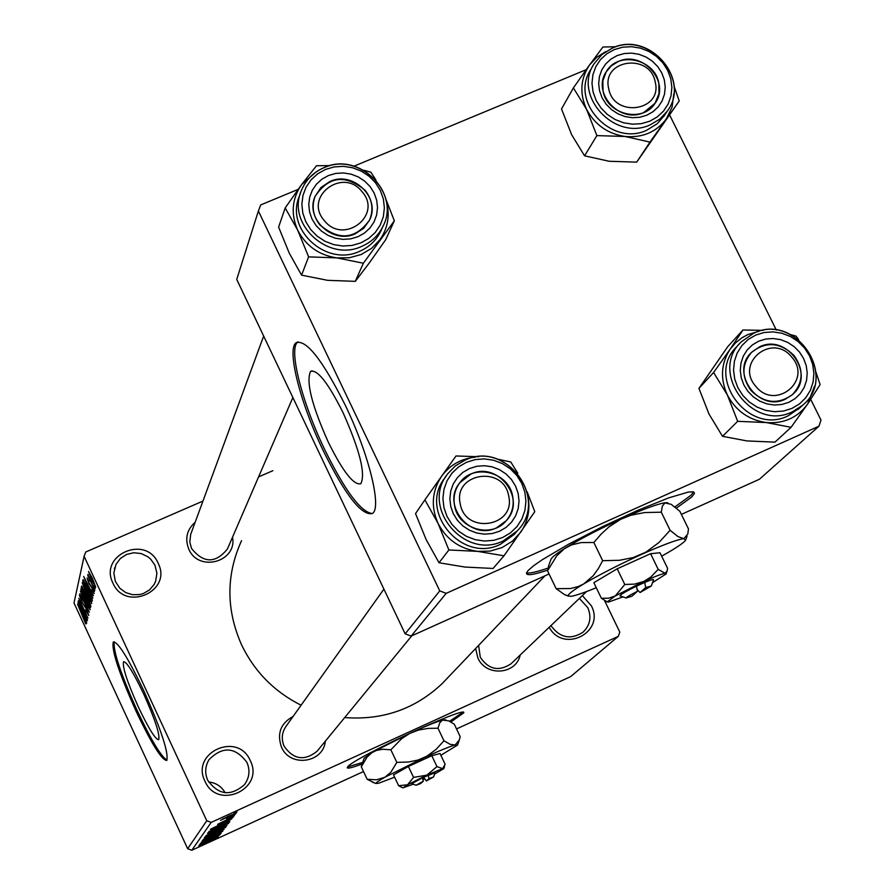 <?xml version="1.0" encoding="UTF-8"?>
<svg xmlns="http://www.w3.org/2000/svg" width="895" height="895" viewBox="0 0 895 895"><rect width="100%" height="100%" fill="white"/><g stroke="black" fill="none" stroke-linecap="round" stroke-linejoin="round"><path stroke-width="1.34" d="M208.613 781.995C215.963 782.756 221.468 786.336 225.126 792.746M204.944 781.167C190.355 752.505 237.857 731.092 250.264 760.605C264.954 789.121 217.429 810.836 204.944 781.167M246.942 762.417C235.329 746.922 222.721 745.96 209.117 759.542C205.112 766.165 204.642 773.056 207.696 780.239C218.469 795.185 230.72 796.651 244.48 784.624C249.436 777.71 250.253 770.304 246.942 762.417M582.343 595.567L591.338 605.781C605.49 632.217 563.492 653.786 549.172 627.294M550.917 625.627C559.878 637.866 570.551 640.082 582.947 632.262C590.096 625.348 591.718 617.147 587.814 607.683L579.356 598.419M112.927 583.07C98.562 554.844 145.986 534.237 158.18 563.279C172.657 591.36 125.21 612.258 112.927 583.07M154.958 565.237L150.729 559.185L147.888 556.779L141.175 553.558L133.758 552.752L126.542 554.464L120.377 558.48L116.003 564.342L113.833 573.013L115.354 581.392L119.874 588.306L125.714 592.579L132.661 594.739L139.911 594.526L143.39 593.519L149.566 589.883L154.141 584.435L155.652 581.213L156.905 573.18L154.958 565.237M450.856 721.974L463.722 712.867C468.253 704.757 354.084 757.763 347.752 766.735L347.204 767.653C347.372 768.861 352.339 767.63 362.095 763.983M449.558 721.269L462.816 712.353M343.076 412.718C328.107 382.825 317.277 369.064 310.565 371.425C305.877 381.684 311.784 405.245 328.275 442.119C342.93 471.654 353.771 485.526 360.797 483.736C365.775 474.137 359.868 450.465 343.076 412.718M345.38 405.446C322.524 359.868 306.068 338.992 296.01 342.796C286.613 349.676 300.429 403.343 322.972 450.118C345.134 494.868 361.591 516.001 372.376 513.529C382.109 508.181 368.975 454.212 345.38 405.446M298.013 341.823L297.699 342.069C288.268 348.972 302.062 402.638 324.605 449.402C344.978 490.807 360.886 512.197 372.331 513.551M138.501 707.274C127.224 682.068 122.246 666.887 123.544 661.741C126.665 661.64 133.389 672.391 143.692 693.994C155.115 719.58 160.115 734.795 158.695 739.673C155.428 739.505 148.693 728.709 138.501 707.274M143.882 690.974C128.164 658.049 117.972 641.726 113.285 641.972C111.372 649.904 118.957 672.962 136.04 711.133C151.49 743.644 161.704 760.079 166.716 760.448C168.909 753.154 161.301 729.996 143.882 690.974M114.213 641.771C113.027 650.855 120.691 673.801 137.203 710.608C151.255 740.344 161.201 756.834 167.029 760.079M520.196 655.017C516.146 674.718 485.873 676.888 477.885 657.993L475.637 648.506M478.624 645.362L480.268 657.221C488.592 669.538 498.817 671.753 510.933 663.877L586.505 591.584M325.355 741.161C323.419 763.088 289.946 767.709 281.5 747.146C276.768 733.564 280.638 723.328 293.09 716.447M383.921 589.123L286.288 725.979C281.813 732.278 281.097 739.046 284.151 746.262C293.482 759.553 304.434 761.242 317.009 751.319L317.938 750.189M232.521 537.213C237.388 561.903 198.5 572.621 188.811 549.161C184.706 538.678 186.82 529.717 195.144 522.277M263.667 336.072L190.669 534.46L189.807 542.101L191.552 548.523C203.612 563.436 215.572 563.593 227.442 548.971L227.833 548.087M447.455 678.052L442.264 683.5C415.213 709.053 382.691 720.408 344.698 717.577M301.1 705.226C274.329 691.745 254.482 671.619 241.56 644.825C226.032 609.629 226.032 574.914 241.538 540.681M676.374 508.136L691.779 496.96L694.464 493.447L693.323 491.836L688.524 492.026L668.722 497.866L638.28 510.105L602.693 526.573L568.571 544.227L542.18 559.789L533.42 565.897L528.106 570.518L526.461 573.113C526.327 575.91 533.386 574.914 547.617 570.137M674.897 506.928L690.974 495.304L693.614 491.914M232.275 815.613L235.273 814.237L232.275 815.613M226.636 818.858L234.512 815.255L226.636 818.858M230.999 817.336L233.975 815.971L230.999 817.336M228.874 818.735L233.315 817.101L228.012 819.932L231.167 818.075L229.075 818.813L217.608 824.34L228.874 818.735M224.757 822.908L210.448 829.262L231.906 818.757L224.757 822.908L224.488 822.326M228.561 823.49L207.517 833.178L228.505 823.378M225.641 827.428L204.81 837.015L225.585 827.316M218.469 837.049L198.645 845.943L218.436 836.97M211.209 822.382L191.787 850.25L187.659 848.717L206.767 820.737L211.209 822.382L618.356 636.323L619.799 632.083L604.617 600.713M191.787 850.25L363.515 771.546M456.528 728.922L570.697 676.586L618.356 636.323M213.167 838.704L199.428 844.835L219.991 834.778L213.167 838.704L212.92 838.179M204.418 841.591L220.36 834.285L200.279 843.638L217.127 835.113L201.274 842.229L221.255 833.077L204.351 841.457M217.608 833.044L222.9 831.097L215.561 834.968L220.573 832.16L217.474 833.256L202.236 840.651L217.608 833.044M204.351 837.865L224.03 829.352L203.21 839.488L221.58 830.56L204.351 837.865M221.412 827.562L226.905 825.436L226.312 826.286L205.962 835.606L221.412 827.562M220.047 825.458L229.825 821.509L229.254 822.337L208.692 831.735L220.047 825.458M228.784 816.027L236.336 813.04L220.472 820.346L228.784 816.027M234.042 813.208L237.052 811.832L234.042 813.208M206.767 820.737L84.108 556.276L85.763 551.991L202.952 501.077M258.577 476.912L272.874 470.692M95.183 588.563L93.818 585.61L95.183 588.563M94.523 591.271L93.158 588.328L94.523 591.271M92.856 598.039L83.694 576.481L93.449 595.634L90.44 590.275L90.115 591.629L92.856 598.039M89.97 601.429L82.161 582.69L87.262 591.684L90.54 599.326L91.704 603.51L90.451 601.216M88.471 607.593L80.74 589.055L85.786 597.972L89.03 605.535L90.182 609.663L88.941 607.392M88.773 615.424L85.383 609.954L87.654 613.153L86.312 608.936L81.624 601.653L79.409 595.063L82.34 599.963L80.427 597.48L82.698 603.252L86.39 608.533L88.773 615.424M86.737 622.954L77.943 602.29L87.285 620.738L84.398 615.559L84.108 616.8L86.737 622.954M84.108 556.276L74.005 602.973L187.659 848.717M85.707 623.904L77.529 604.159L83.66 617.405L85.707 623.904L86.289 623.647M87.464 619.966L78.301 600.702L86.043 614.529L78.816 598.375L87.934 618.076L80.192 604.248L87.464 619.966M89.366 612.236L79.834 593.832L88.247 610.11L80.427 591.147L89.366 612.236M90.831 606.273L90.552 607.437L81.266 587.388L81.613 586.024L88.381 599.225L90.831 606.273M92.342 600.12L92.073 601.239L82.687 580.989L83.056 579.624L87.934 588.384L92.342 600.12M94.165 593.497L91.704 589.66L93.181 591.338L92.241 588.496L88.762 583.216L87.05 577.957L89.187 581.403L87.99 580.184L88.706 582.511L92.151 587.724L94.165 593.497M94.792 590.152L87.755 575.563L88.952 577.543L87.855 574.366L94.792 590.152M95.72 587.154L91.838 580.475L88.538 571.446L92.297 578.058L95.72 587.154M439.758 590.901L446.202 593.34L411.152 636.088L405.155 633.828L439.758 590.901L258.387 211.007L260.691 204.944L298.057 189.416M354.073 166.146L586.169 69.687M681.375 514.401L759.452 479.239L818.981 426.177L820.995 420.091L810.736 399.405M776.345 330.087L669.751 115.22M411.152 636.088L549.071 573.975M446.202 593.34L818.981 426.177M258.387 211.007L236.739 279.408L405.155 633.828M526.54 572.8C529.269 573.628 536.418 572.062 547.997 568.101M347.551 766.97L362.665 762.417M80.528 608.365L83.078 614.395L83.313 613.388L80.528 608.365M83.895 614.037L83.078 614.395M81.769 591.483L85.327 600.78L89.064 607.403L85.674 598.285L81.769 591.483M82.407 586.885L81.266 587.388M82.441 589.346L85.215 595.332L84.175 590.89L82.687 588.429L82.441 589.346M86.099 594.951L85.215 595.332M86.3 597.681L89.556 604.718L88.292 599.616L86.558 596.752L86.3 597.681M90.484 604.304L89.556 604.718M83.201 585.151L86.781 594.548L90.563 601.227L87.139 592.009L83.201 585.151M83.895 580.463L82.687 580.989M83.873 582.958L91.066 598.486L87.833 588.742L84.343 582.108L83.873 582.958M91.995 598.084L91.066 598.486M91.816 597.547L91.234 597.793M86.39 582.813L89.041 589.111L89.299 588.026L86.39 582.813M89.936 588.72L89.041 589.111M89.478 573.706L94.702 585.039L89.478 573.706M205.279 842.128L211.365 839.074L205.279 842.128M207.204 835.863L223.291 828.457L207.069 835.561M225.987 825.604L226.312 826.286M208.513 834.274L214.968 830.918L208.513 834.274L208.255 833.737M216.97 830.403L224.533 826.532L216.97 830.403L216.724 829.855M209.945 832.014L226.189 824.53L209.799 831.701M228.93 821.655L229.254 822.337M211.276 830.392L227.397 822.639L211.276 830.392L211.007 829.833M216.545 826.454L222.9 823.243L216.545 826.454M222.564 819.026L228.091 817.113L234.177 814.002L222.542 819.037M528.162 497.676C530.232 510.262 527.748 521.763 520.745 532.156L512.466 541.117L502.05 547.583L490.18 551.085L477.684 551.376L503.986 555.806L534.785 511.694L527.177 491.881M499.578 531.238L492.272 533.543L484.564 534.158L476.845 533.04L469.506 530.265L462.916 525.958L457.423 520.331L453.284 513.685L450.711 506.346L449.849 498.694L450.711 491.098L453.273 483.949L457.401 477.617L462.883 472.392L469.428 468.566L476.733 466.295L484.419 465.713L492.093 466.832L499.399 469.618L505.943 473.902L511.425 479.485L515.554 486.097L518.138 493.402L519.033 501.032L518.194 508.606L515.677 515.755L511.582 522.121L506.122 527.368L499.578 531.238M470.77 474.149L459.851 482.696C440.911 504.78 470.401 541.061 496.568 527.804L506.178 520.778C527.256 499.253 497.844 460.589 470.77 474.149M446.046 476.263L445.173 477.527C417.696 510.709 461.719 563.995 500.473 544.305L514.289 534.371L516.393 531.898M439.031 562.754L426.177 539.663L415.537 513.596L424.89 499.857L438.013 523.318L448.876 549.966L439.031 562.754L464.908 567.05L493.089 568.459L503.986 555.806M448.876 549.966L477.684 551.376C459.672 548.836 446.437 539.484 438.013 523.318C430.73 506.648 431.938 490.941 441.627 476.196L424.89 499.857M478.836 456.718L456.002 455.98L441.627 476.196C449.916 464.997 461.115 458.654 475.211 457.155M517.769 473.209L510.776 461.977L497.273 459.079M460.231 503.795C465.288 535.087 516.169 526.719 508.684 495.942C503.616 464.829 452.904 472.952 460.231 503.795M512.645 496.244C514.301 505.53 512.141 513.708 506.178 520.778C491.59 538.812 458.206 529.068 454.582 505.664C453.049 497.15 454.805 489.498 459.851 482.696C473.668 462.972 508.852 472.045 512.645 496.244M755.805 386.338C775.316 411.174 812.895 380.409 791.717 357.105C772.351 332.358 734.65 362.878 755.805 386.338M794.01 355.472C803.934 369.534 803.408 382.59 792.433 394.628C778.158 404.82 764.341 403.444 750.983 390.5C741.373 376.996 741.586 364.254 751.632 352.283C765.975 341.129 780.104 342.192 794.01 355.472M362.016 191.653C342.785 166.806 303.192 196.989 324.303 220.573C343.68 245.521 383.149 215.069 362.016 191.653M319.94 224.969C313.071 216.131 311.426 206.644 315.018 196.531C328.554 176.125 345.257 174.055 365.126 190.311C372.365 199.686 373.819 209.643 369.49 220.17C355.55 239.323 339.037 240.934 319.94 224.969M655.241 82.071C650.094 52.626 601.384 59.406 608.701 88.639C613.836 118.252 662.714 111.248 655.241 82.071M603.051 90.966L602.805 80.953L606.251 71.757C617.785 50.78 654.782 58.801 658.821 83.078L658.988 93.684L655.017 103.328C642.867 123.286 606.944 114.784 603.051 90.966M791.09 427.307L774.947 442.152L746.978 440.933L722.511 436.312L737.67 421.321L766.254 422.552L791.09 427.307L807.581 404.104L820.122 384.593L816.005 372.32M722.511 436.312L709.019 414.083L698.939 388.385L727.78 346.633L742.951 329.998L730.074 349.274L735.477 342.908L742.033 337.717L747.963 334.54L758.87 331.351M758.691 341.196L765.706 339.037L773.135 338.511L780.585 339.641L787.689 342.382L794.1 346.589L799.492 352.048L803.598 358.492L806.227 365.596L807.223 373.025L806.552 380.386L804.236 387.322L800.387 393.476L795.196 398.543L788.931 402.28L781.906 404.473L774.455 405.021L766.97 403.902L759.833 401.161L753.389 396.933L747.974 391.439L743.857 384.962L741.239 377.813L740.266 370.373L740.982 362.99L743.331 356.065L747.213 349.923L752.415 344.888L758.691 341.196M785.497 399.114L792.433 394.628C816.206 375.24 787.164 333.041 759.62 346.835L751.632 352.283C729.38 372.253 758.591 412.752 785.497 399.114M739.706 343.523L737.234 346.208C704.544 376.247 748.231 436.111 788.182 415.795L799.861 407.807M698.939 388.385L713.606 372.488L727.389 395.053L737.67 421.321M814.551 386.137L807.581 404.104C797.557 417.741 783.785 423.894 766.254 422.552C748.791 419.979 735.824 410.816 727.389 395.053C720.072 378.82 720.967 363.56 730.074 349.274L713.606 372.488M763.099 330.367L742.951 329.998M798.553 339.518L796.047 336.128L791.236 334.797M386.148 200.625C390.22 214.811 388.128 227.867 379.872 239.782L371.57 248.374L361.155 254.516L349.33 257.76L336.9 257.894L363.359 263.231L394.348 220.808L385.734 198.779M357.933 236.727L350.639 238.875L342.964 239.368L335.301 238.193L328.029 235.396L321.529 231.134L316.103 225.607L312.042 219.107L309.558 211.958L308.753 204.507L309.681 197.157L312.299 190.255L316.45 184.157L321.943 179.168L328.487 175.521L335.77 173.417L343.411 172.948L351.041 174.133L358.268 176.919L364.746 181.17L370.15 186.663L374.2 193.13L376.694 200.245L377.522 207.662L376.627 215.001L374.065 221.915L369.937 228.024L364.466 233.058L357.933 236.727M329.998 181.439L320.925 187.514L315.018 196.531C304.926 218.704 332.727 244.536 355.192 233.83L363.672 228.292L369.49 220.17C381.125 197.963 353.122 170.52 329.998 181.439M300.552 192.805L299.377 196.162C284.878 229.254 326.317 267.236 359.611 251.305C369.143 247.154 376.168 240.52 380.677 231.425L381.55 229.478M394.348 220.808L385.711 239.67L369.579 262.571L355.281 281.354L363.359 263.231M355.281 281.354L327.604 280.325L301.57 275.145L308.607 256.865L336.9 257.894C319.012 255.198 305.933 245.957 297.688 230.16L308.607 256.865M301.57 275.145L289.309 253.24L278.613 227.117L285.181 207.931L297.688 230.16C290.595 213.894 291.927 198.656 301.682 184.471L285.181 207.931M330.121 165.609L316.494 165.732L301.682 184.471L315.98 172.041M375.945 180.074L370.899 172.232L363.829 170.263M679.227 100.99L636.669 162.14L609.182 161.268L584.558 155.819L596.887 135.615L624.978 136.465L649.971 142.092L679.227 100.99L674.036 86.054M615.816 46.741L602.928 47.01L589.615 64.876L596.786 57.246L605.714 51.597M617.237 55.546L624.24 53.543L631.635 53.118L639.03 54.315L646.078 57.067L652.41 61.229L657.735 66.599L661.763 72.909L664.314 79.845L665.242 87.061L664.504 94.199L662.132 100.9L658.261 106.829L653.059 111.685L646.794 115.22L639.78 117.267L632.362 117.715L624.934 116.529L617.852 113.777L611.486 109.593L606.139 104.189L602.1 97.846L599.572 90.876L598.665 83.638L599.437 76.489L601.832 69.788L605.747 63.881L610.972 59.059L617.237 55.546M643.628 112.58L655.017 103.328C670.937 82.306 642.554 49.986 618.344 61.509L611.453 65.704L606.251 71.757C591.584 92.957 619.944 123.969 643.628 112.58M593.139 65.391L590.756 69.586C569.309 101.325 611.654 147.16 646.828 130.189L657.4 123.599L664.593 115.175M584.558 155.819L571.648 134.72L561.512 108.977L573.382 87.9L586.549 109.291L596.887 135.615M673.846 93.729L672.089 107.098L666.227 119.08C656.147 132.191 642.397 137.998 624.978 136.465C607.615 133.758 594.806 124.696 586.549 109.291C579.412 93.438 580.43 78.626 589.615 64.876L573.382 87.9M636.669 162.14L649.971 142.092M433.56 776.949L435.071 772.709L422.44 777.789L423.268 781.212L420.594 783.595L416.063 785.228L411.879 783.729M423.268 781.212L416.063 785.228M422.384 777.844L411.767 783.684M434.578 774.074L443.808 768.615L442.577 768.626L445.151 764.319L440.027 753.512L431.804 755.716L408.388 766.478L393.52 774.88L398.644 785.732L402.437 787.622M436.961 766.612L426.77 775.171L442.577 768.626L436.961 766.612L431.804 755.716M413.557 777.386L407.572 784.747L426.77 775.171L413.557 777.386L408.388 766.478M413.21 784.21L403.018 787.824L407.572 784.747L398.644 785.732M440.855 755.268L457.524 745.099L455.13 744.998C449.335 746.654 438.774 750.972 423.458 757.964L384.906 777.263C378.742 780.764 375.777 782.845 376.001 783.483L378.82 783.181L394.606 777.184M443.954 740.78L450.129 744.338L455.13 744.998L459.415 739.807L460.175 736.596L454.291 724.223L448.787 720.889L442.6 720.072L439.814 722.679L437.991 728.217L443.954 740.78L436.167 749.316L426.904 756.185L418.043 760.034L408.534 762.014L396.821 762.395L390.858 749.786L401.609 738.711L409.697 733.441L418.692 730.007L428.28 728.385L437.991 728.217M396.821 762.395L390.902 772.172L384.906 777.263L376.471 779.802L367.163 779.288L361.289 766.814L367.062 757.114L371.895 752.673L376.426 750.424L382.736 749.26L390.858 749.786M367.163 779.288L374.837 783.069M362.33 763.334L361.289 766.814M446.146 719.96L443.204 719.882C437.353 721.404 426.758 725.644 411.443 732.591L372.98 751.99L364.175 758.244M422.91 779.813L424.789 778.918M422.764 779.288L424.465 778.482L426.333 780.943L429.041 778.56L428.157 775.182M426.333 780.943L433.538 776.983L429.041 778.56M423.76 777.184L424.398 778.538M651.403 585.856L653.507 579.859C653.853 578.975 650.922 579.826 644.702 582.421L636.479 586.158L637.475 591.293L631.892 596.249L626.131 597.972L620.336 595.958M637.475 591.293C630.438 594.783 626.657 597.01 626.131 597.972M636.479 586.158C626.287 591.147 620.761 594.369 619.899 595.801M652.533 582.645L666.093 573.941L665.108 573.326L667.2 570.809L667.547 568.236L660.007 552.763L650.587 553.703L617.192 568.795L593.855 582.69L601.384 598.252L607.347 601.977M658.205 569.354L650.676 577.174L643.74 581.481C654.569 576.615 661.685 573.896 665.108 573.326L658.205 569.354L650.587 553.703M624.799 584.491L615.245 595.969L643.74 581.481L634.521 584.111L624.799 584.491L617.192 568.795M623.021 596.887L608.544 602.055L607.269 601.843L615.245 595.969L608.622 598.218L601.384 598.252M661.662 556.175L669.225 551.846C678.645 546.263 684.127 542.359 685.671 540.132L683.825 538.678C677.101 539.551 662.815 544.876 640.943 554.665C618.635 564.846 599.527 574.612 583.629 583.976C573.124 590.286 567.967 594.258 568.146 595.869L570.92 596.338C575.563 595.622 584.021 592.759 596.283 587.724M670.109 530.276L677.862 536.53L683.825 538.678L687.83 533.968L688.468 528.923L679.831 511.246L671.172 504.31L664.94 502.934L662.334 506.167L661.282 512.186L670.109 530.276L659.078 542.415L645.888 552.159L633.201 557.563L619.541 560.281L602.671 560.695L593.855 542.504L601.071 534.17L609.137 526.752L620.682 519.301L630.919 515.24L644.523 512.567L661.282 512.186M602.671 560.695L598.252 568.75L593.116 575.821L583.629 583.976L578.237 586.572L570.495 588.541L556.153 588.675L547.527 570.786L556.746 555.84L564.353 548.747L571.446 544.943L581.258 542.56L593.855 542.504M556.153 588.675L564.488 594.593L568.336 596.159M549.071 564.644L547.527 570.786M667.994 502.878L666.238 502.654C659.402 503.258 645.049 508.416 623.177 518.115C600.869 528.24 581.828 538.074 566.065 547.628C557.35 553.009 552.36 556.813 551.074 559.028L550.839 559.699M637.117 589.436L640.037 592.535L645.698 587.556L644.702 582.421M640.037 592.535L651.347 586.001L645.698 587.556M85.025 605.814L84.365 606.105M464.852 460.231C505.832 440.016 549.653 498.862 517.276 530.858L503.382 540.837C464.438 560.628 420.18 507.062 447.791 473.723L455.331 465.937L464.662 460.321M502.598 537.526L510.463 532.872L517.008 526.573L521.908 518.943L524.929 510.363L525.924 501.267L524.85 492.116L521.751 483.356L516.795 475.424L510.228 468.723L502.363 463.576L493.615 460.254L484.396 458.9L475.189 459.594L466.429 462.312L458.564 466.91L451.986 473.164L447.03 480.772L443.954 489.341L442.902 498.459L443.942 507.644L447.03 516.46L451.986 524.436L458.598 531.194L466.496 536.362L475.312 539.696L484.575 541.039L493.827 540.3L502.598 537.526M753.914 333.164C795.521 312.758 838.637 376.594 802.491 405.357L792.5 411.745C752.359 432.151 708.448 371.996 741.284 341.812L753.646 333.276M755.671 335.099L748.142 339.529L741.899 345.571L737.234 352.932L734.403 361.256L733.553 370.105L734.717 379.044L737.849 387.625L742.794 395.4L749.294 402L757.025 407.068L765.605 410.357L774.589 411.711L783.528 411.04L791.963 408.4L799.481 403.925L805.701 397.827L810.322 390.444L813.096 382.12L813.902 373.282L812.694 364.388L809.55 355.852L804.616 348.121L798.15 341.577L790.453 336.531L781.928 333.253L773 331.888L764.095 332.515L755.671 335.099M324.27 167.622C359.219 151.512 400.915 193.23 382.937 226.401C378.406 235.542 371.347 242.198 361.759 246.371C328.297 262.369 286.646 224.197 301.212 190.948C305.519 180.186 313.093 172.455 323.945 167.745M360.875 242.869L368.729 238.45L375.285 232.42L380.23 225.07L383.317 216.791L384.38 207.976L383.384 199.082L380.386 190.545L375.52 182.781L369.042 176.203L361.278 171.113L352.608 167.768L343.456 166.336L334.282 166.895L325.556 169.423L317.691 173.787L311.102 179.772L306.112 187.089L302.98 195.367L301.861 204.194L302.812 213.133L305.799 221.714L310.666 229.523L317.177 236.157L324.997 241.281L333.723 244.626L342.919 246.035L352.127 245.443L360.875 242.869M612.885 47.905C649.412 31.101 691.421 79.946 667.211 111.215L659.816 119.124L650.396 124.741C615.044 141.779 572.476 95.72 594.023 63.847L601.91 54.528L612.437 48.084M614.294 49.594L606.765 53.801L600.5 59.596L595.801 66.677L592.915 74.71L591.987 83.291L593.072 91.984L596.104 100.352L600.959 107.971L607.369 114.459L615.01 119.471L623.513 122.772L632.441 124.192L641.335 123.667L649.759 121.205L657.266 116.954L663.508 111.125L668.162 104.01L670.993 95.966L671.876 87.397L670.758 78.738L667.704 70.425L662.859 62.851L656.482 56.419L648.886 51.429L640.428 48.129L631.557 46.697L622.696 47.189L614.294 49.594M312.075 370.787L310.565 371.425M297.699 342.069L296.01 342.796M114.661 567.754L114.403 568.705M209.117 759.542L208.266 760.985M442.264 683.5L544.91 575.854M693.737 491.959L694.464 493.447M81.814 591.405L82.385 591.159M89.064 607.403L89.623 607.157M83.246 585.073L83.817 584.815M90.563 601.227L91.133 600.981M514.289 534.371L517.276 530.858C549.765 498.728 505.809 439.803 464.773 460.231M464.706 460.265L455.365 465.903L447.791 473.723M317.009 751.319L411.812 635.786M292.866 397.525L227.442 548.971M741.284 341.812L753.724 333.22M753.814 333.175C795.554 312.444 838.85 376.381 802.491 405.357L798.116 409.429M380.677 231.425L382.937 226.401C401.005 193.007 359.119 151.188 324.135 167.589M324.024 167.633C313.149 172.355 305.542 180.13 301.212 190.948M594.023 63.847L601.966 54.45L612.549 47.95M612.706 47.882C649.322 30.643 691.622 79.633 667.211 111.215L663.564 116.719M376.001 783.483L372.264 782.152M457.591 744.909L459.012 740.948M364.22 758.099L362.005 764.252M403.018 787.824L401.173 787.164M443.83 768.525L444.558 766.512M568.146 595.869L564.488 594.593M685.95 539.316L687.036 536.25M551.074 559.028L548.366 566.647M607.269 601.843L605.467 601.216M666.227 573.572L666.775 571.983"/></g></svg>
